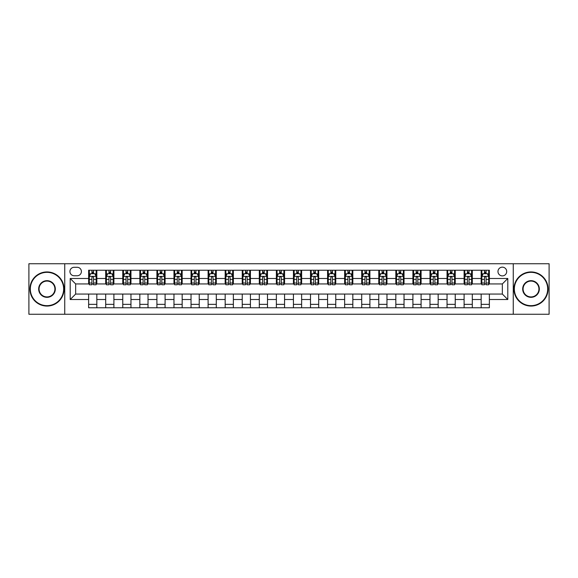 <?xml version="1.0" encoding="UTF-8"?>
<svg xmlns="http://www.w3.org/2000/svg" width="578" height="578" viewBox="0 0 578 578"><rect width="100%" height="100%" fill="white"/><g stroke="black" fill="none" stroke-linecap="round" stroke-linejoin="round"><path stroke-width="0.87" d="M502.34 267.152A4.371 4.371 0 0 0 497.969 271.523A4.371 4.371 0 0 0 502.34 275.894A4.371 4.371 0 0 0 506.704 271.523A4.371 4.371 0 0 0 502.34 267.152M513.257 314.259L549.1 314.259L549.1 263.741L513.257 263.741L513.257 314.259L64.743 314.259L64.743 263.741L28.9 263.741L28.9 314.259L64.743 314.259M74.165 275.757L77.163 275.757A4.234 4.234 0 0 0 81.397 271.523A4.234 4.234 0 0 0 77.163 267.289L74.165 267.289A4.234 4.234 0 0 0 69.931 271.523A4.234 4.234 0 0 0 74.165 275.757M513.257 263.741L64.743 263.741M88.636 299.512L70.205 299.512L70.205 278.488L88.636 278.488L88.636 283.95L75.66 283.95L75.66 294.05L88.636 294.05L88.636 307.771L489.364 307.771L489.364 294.05L502.34 294.05L502.34 283.95L489.364 283.95L489.364 278.488L507.795 278.488L507.795 299.512L489.364 299.512M489.364 278.488L489.364 270.229L88.636 270.229L88.636 278.488M481.171 270.229L481.171 283.95L481.857 283.95M484.451 283.95L486.091 283.95M488.685 283.95L489.364 283.95M481.171 283.95L471.619 283.95M464.105 270.229L464.105 283.95L464.791 283.95M467.385 283.95L469.025 283.95M464.105 283.95L454.546 283.95M447.04 270.229L447.04 283.95L447.726 283.95M450.32 283.95L451.953 283.95M447.04 283.95L437.481 283.95M429.974 270.229L429.974 283.95L430.653 283.95M433.247 283.95L434.887 283.95M429.974 283.95L420.416 283.95M412.909 270.229L412.909 283.95L413.588 283.95M416.182 283.95L417.822 283.95M412.909 283.95L403.35 283.95M395.836 270.229L395.836 283.95L396.522 283.95M399.116 283.95L400.756 283.95M395.836 283.95L386.285 283.95M378.771 270.229L378.771 283.95L379.457 283.95M382.051 283.95L383.691 283.95M378.771 283.95L369.212 283.95M361.705 270.229L361.705 283.95L362.384 283.95M364.985 283.95L366.618 283.95M361.705 283.95L352.147 283.95M344.64 270.229L344.64 283.95L345.319 283.95M347.913 283.95L349.553 283.95M344.64 283.95L335.081 283.95M327.574 270.229L327.574 283.95L328.253 283.95M330.847 283.95L332.487 283.95M327.574 283.95L318.016 283.95M310.502 270.229L310.502 283.95L311.188 283.95M313.782 283.95L315.422 283.95M310.502 283.95L300.95 283.95M293.436 270.229L293.436 283.95L294.123 283.95M296.716 283.95L298.349 283.95M293.436 283.95L283.877 283.95M276.371 270.229L276.371 283.95L277.05 283.95M279.651 283.95L281.284 283.95M276.371 283.95L266.812 283.95M259.305 270.229L259.305 283.95L259.984 283.95M262.578 283.95L264.218 283.95M259.305 283.95L249.747 283.95M242.24 270.229L242.24 283.95L242.919 283.95M245.513 283.95L247.153 283.95M242.24 283.95L232.681 283.95M225.167 270.229L225.167 283.95L225.854 283.95M228.447 283.95L230.087 283.95M225.167 283.95L215.616 283.95M208.102 270.229L208.102 283.95L208.788 283.95M211.382 283.95L213.015 283.95M208.102 283.95L198.543 283.95M191.036 270.229L191.036 283.95L191.715 283.95M194.309 283.95L195.949 283.95M191.036 283.95L181.478 283.95M173.971 270.229L173.971 283.95L174.65 283.95M177.244 283.95L178.884 283.95M173.971 283.95L164.412 283.95M156.905 270.229L156.905 283.95L157.584 283.95M160.178 283.95L161.818 283.95M156.905 283.95L147.347 283.95M139.833 270.229L139.833 283.95L140.519 283.95M143.113 283.95L144.753 283.95M139.833 283.95L130.274 283.95M122.767 270.229L122.767 283.95L123.454 283.95M126.047 283.95L127.68 283.95M122.767 283.95L113.209 283.95M105.702 270.229L105.702 283.95L106.381 283.95M108.975 283.95L110.615 283.95M105.702 283.95L96.143 283.95M88.636 283.95L89.315 283.95M91.909 283.95L93.549 283.95M88.636 294.05L96.829 294.05L96.829 307.771M489.364 294.05L96.829 294.05M96.829 270.229L96.829 283.95M88.636 273.64L89.315 273.64M91.909 273.64L93.549 273.64M96.143 273.64L96.829 273.64M88.636 304.36L96.829 304.36M105.702 294.05L105.702 307.771M113.895 270.229L113.895 283.95M105.702 273.64L106.381 273.64M108.975 273.64L110.615 273.64M113.209 273.64L113.895 273.64M113.895 294.05L113.895 307.771M105.702 304.36L113.895 304.36M122.767 294.05L122.767 307.771M130.96 294.05L130.96 307.771M122.767 304.36L130.96 304.36M130.96 270.229L130.96 283.95M122.767 273.64L123.454 273.64M126.047 273.64L127.68 273.64M130.274 273.64L130.96 273.64M139.833 294.05L139.833 307.771M148.026 294.05L148.026 307.771M139.833 304.36L148.026 304.36M148.026 270.229L148.026 283.95M139.833 273.64L140.519 273.64M143.113 273.64L144.753 273.64M147.347 273.64L148.026 273.64M156.905 294.05L156.905 307.771M165.091 294.05L165.091 307.771M156.905 304.36L165.091 304.36M165.091 270.229L165.091 283.95M156.905 273.64L157.584 273.64M160.178 273.64L161.818 273.64M164.412 273.64L165.091 273.64M173.971 294.05L173.971 307.771M182.164 294.05L182.164 307.771M173.971 304.36L182.164 304.36M182.164 270.229L182.164 283.95M173.971 273.64L174.65 273.64M177.244 273.64L178.884 273.64M181.478 273.64L182.164 273.64M191.036 294.05L191.036 307.771M199.229 294.05L199.229 307.771M191.036 304.36L199.229 304.36M199.229 270.229L199.229 283.95M191.036 273.64L191.715 273.64M194.309 273.64L195.949 273.64M198.543 273.64L199.229 273.64M208.102 294.05L208.102 307.771M216.295 294.05L216.295 307.771M208.102 304.36L216.295 304.36M216.295 270.229L216.295 283.95M208.102 273.64L208.788 273.64M211.382 273.64L213.015 273.64M215.616 273.64L216.295 273.64M225.167 294.05L225.167 307.771M233.36 294.05L233.36 307.771M225.167 304.36L233.36 304.36M233.36 270.229L233.36 283.95M225.167 273.64L225.854 273.64M228.447 273.64L230.087 273.64M232.681 273.64L233.36 273.64M242.24 294.05L242.24 307.771M250.426 294.05L250.426 307.771M242.24 304.36L250.426 304.36M250.426 270.229L250.426 283.95M242.24 273.64L242.919 273.64M245.513 273.64L247.153 273.64M249.747 273.64L250.426 273.64M259.305 294.05L259.305 307.771M267.498 294.05L267.498 307.771M259.305 304.36L267.498 304.36M267.498 270.229L267.498 283.95M259.305 273.64L259.984 273.64M262.578 273.64L264.218 273.64M266.812 273.64L267.498 273.64M276.371 294.05L276.371 307.771M284.564 294.05L284.564 307.771M276.371 304.36L284.564 304.36M284.564 270.229L284.564 283.95M276.371 273.64L277.05 273.64M279.651 273.64L281.284 273.64M283.877 273.64L284.564 273.64M293.436 294.05L293.436 307.771M301.629 294.05L301.629 307.771M293.436 304.36L301.629 304.36M301.629 270.229L301.629 283.95M293.436 273.64L294.123 273.64M296.716 273.64L298.349 273.64M300.95 273.64L301.629 273.64M310.502 294.05L310.502 307.771M318.695 294.05L318.695 307.771M310.502 304.36L318.695 304.36M318.695 270.229L318.695 283.95M310.502 273.64L311.188 273.64M313.782 273.64L315.422 273.64M318.016 273.64L318.695 273.64M327.574 294.05L327.574 307.771M335.76 294.05L335.76 307.771M327.574 304.36L335.76 304.36M335.76 270.229L335.76 283.95M327.574 273.64L328.253 273.64M330.847 273.64L332.487 273.64M335.081 273.64L335.76 273.64M344.64 294.05L344.64 307.771M352.833 294.05L352.833 307.771M344.64 304.36L352.833 304.36M352.833 270.229L352.833 283.95M344.64 273.64L345.319 273.64M347.913 273.64L349.553 273.64M352.147 273.64L352.833 273.64M361.705 294.05L361.705 307.771M369.898 294.05L369.898 307.771M361.705 304.36L369.898 304.36M369.898 270.229L369.898 283.95M361.705 273.64L362.384 273.64M364.985 273.64L366.618 273.64M369.212 273.64L369.898 273.64M378.771 294.05L378.771 307.771M386.964 294.05L386.964 307.771M378.771 304.36L386.964 304.36M386.964 270.229L386.964 283.95M378.771 273.64L379.457 273.64M382.051 273.64L383.691 273.64M386.285 273.64L386.964 273.64M395.836 294.05L395.836 307.771M404.029 294.05L404.029 307.771M395.836 304.36L404.029 304.36M404.029 270.229L404.029 283.95M395.836 273.64L396.522 273.64M399.116 273.64L400.756 273.64M403.35 273.64L404.029 273.64M412.909 294.05L412.909 307.771M421.095 294.05L421.095 307.771M412.909 304.36L421.095 304.36M421.095 270.229L421.095 283.95M412.909 273.64L413.588 273.64M416.182 273.64L417.822 273.64M420.416 273.64L421.095 273.64M429.974 294.05L429.974 307.771M438.167 294.05L438.167 307.771M429.974 304.36L438.167 304.36M438.167 270.229L438.167 283.95M429.974 273.64L430.653 273.64M433.247 273.64L434.887 273.64M437.481 273.64L438.167 273.64M447.04 294.05L447.04 307.771M455.233 294.05L455.233 307.771M447.04 304.36L455.233 304.36M455.233 270.229L455.233 283.95M447.04 273.64L447.726 273.64M450.32 273.64L451.953 273.64M454.546 273.64L455.233 273.64M464.105 294.05L464.105 307.771M472.298 294.05L472.298 307.771M464.105 304.36L472.298 304.36M472.298 270.229L472.298 283.95M464.105 273.64L464.791 273.64M467.385 273.64L469.025 273.64M471.619 273.64L472.298 273.64M481.171 294.05L481.171 307.771M481.171 304.36L489.364 304.36M481.171 273.64L481.857 273.64M484.451 273.64L486.091 273.64M488.685 273.64L489.364 273.64M75.66 283.95L70.205 278.488M75.66 294.05L70.205 299.512M507.795 278.488L502.34 283.95M507.795 299.512L502.34 294.05M93.549 272L91.909 272M96.143 283.054L93.549 283.054L93.549 284.766L96.143 284.766L96.143 276.436L94.778 273.705L90.681 273.705L89.315 276.436L89.315 284.766L91.909 284.766L91.909 283.054L89.315 283.054M89.315 276.436L89.315 270.229M96.143 276.436L96.143 270.229M91.909 273.705L91.909 270.229M93.549 270.229L93.549 273.705M93.549 283.054L93.549 277.462C93.007 276.414 92.458 276.414 91.909 277.462L91.909 283.054M110.615 272L108.975 272M113.209 283.054L110.615 283.054L110.615 284.766L113.209 284.766L113.209 276.436L111.843 273.705L107.746 273.705L106.381 276.436L106.381 284.766L108.975 284.766L108.975 283.054L106.381 283.054M106.381 276.436L106.381 270.229M113.209 276.436L113.209 270.229M108.975 273.705L108.975 270.229M110.615 270.229L110.615 273.705M110.615 283.054L110.615 277.462C110.073 276.414 109.524 276.414 108.975 277.462L108.975 283.054M127.68 272L126.047 272M130.274 283.054L127.68 283.054L127.68 284.766L130.274 284.766L130.274 276.436L128.916 273.705L124.819 273.705L123.454 276.436L123.454 284.766L126.047 284.766L126.047 283.054L123.454 283.054M123.454 276.436L123.454 270.229M130.274 276.436L130.274 270.229M126.047 273.705L126.047 270.229M127.68 270.229L127.68 273.705M127.68 283.054L127.68 277.462C127.138 276.414 126.589 276.414 126.047 277.462L126.047 283.054M144.753 272L143.113 272M147.347 283.054L144.753 283.054L144.753 284.766L147.347 284.766L147.347 276.436L145.981 273.705L141.885 273.705L140.519 276.436L140.519 284.766L143.113 284.766L143.113 283.054L140.519 283.054M140.519 276.436L140.519 270.229M147.347 276.436L147.347 270.229M143.113 273.705L143.113 270.229M144.753 270.229L144.753 273.705M144.753 283.054L144.753 277.462C144.204 276.414 143.662 276.414 143.113 277.462L143.113 283.054M161.818 272L160.178 272M164.412 283.054L161.818 283.054L161.818 284.766L164.412 284.766L164.412 276.436L163.047 273.705L158.95 273.705L157.584 276.436L157.584 284.766L160.178 284.766L160.178 283.054L157.584 283.054M157.584 276.436L157.584 270.229M164.412 276.436L164.412 270.229M160.178 273.705L160.178 270.229M161.818 270.229L161.818 273.705M161.818 283.054L161.818 277.462C161.269 276.414 160.727 276.414 160.178 277.462L160.178 283.054M46.991 272.339A16.661 16.661 0 0 0 30.331 289A16.661 16.661 0 0 0 46.991 305.661A16.661 16.661 0 0 0 63.645 289A16.661 16.661 0 0 0 46.991 272.339M46.991 306.065A17.065 17.065 0 0 1 29.926 289A17.065 17.065 0 0 1 46.991 271.935A17.065 17.065 0 0 1 64.057 289A17.065 17.065 0 0 1 46.991 306.065M46.991 280.67A8.33 8.33 0 0 1 55.322 289A8.33 8.33 0 0 1 46.991 297.33A8.33 8.33 0 0 1 38.661 289A8.33 8.33 0 0 1 46.991 280.67M46.991 296.919A7.919 7.919 0 0 0 54.91 289A7.919 7.919 0 0 0 46.991 281.081A7.919 7.919 0 0 0 39.073 289A7.919 7.919 0 0 0 46.991 296.919M531.009 272.339A16.661 16.661 0 0 0 514.355 289A16.661 16.661 0 0 0 531.009 305.661A16.661 16.661 0 0 0 547.669 289A16.661 16.661 0 0 0 531.009 272.339M531.009 306.065A17.065 17.065 0 0 1 513.943 289A17.065 17.065 0 0 1 531.009 271.935A17.065 17.065 0 0 1 548.074 289A17.065 17.065 0 0 1 531.009 306.065M531.009 280.67A8.33 8.33 0 0 1 539.339 289A8.33 8.33 0 0 1 531.009 297.33A8.33 8.33 0 0 1 522.678 289A8.33 8.33 0 0 1 531.009 280.67M531.009 296.919A7.919 7.919 0 0 0 538.927 289A7.919 7.919 0 0 0 531.009 281.081A7.919 7.919 0 0 0 523.09 289A7.919 7.919 0 0 0 531.009 296.919M178.884 272L177.244 272M181.478 283.054L178.884 283.054L178.884 284.766L181.478 284.766L181.478 276.436L180.112 273.705L176.015 273.705L174.65 276.436L174.65 284.766L177.244 284.766L177.244 283.054L174.65 283.054M174.65 276.436L174.65 270.229M181.478 276.436L181.478 270.229M177.244 273.705L177.244 270.229M178.884 270.229L178.884 273.705M178.884 283.054L178.884 277.462C178.342 276.414 177.793 276.414 177.244 277.462L177.244 283.054M195.949 272L194.309 272M198.543 283.054L195.949 283.054L195.949 284.766L198.543 284.766L198.543 276.436L197.177 273.705L193.081 273.705L191.715 276.436L191.715 284.766L194.309 284.766L194.309 283.054L191.715 283.054M191.715 276.436L191.715 270.229M198.543 276.436L198.543 270.229M194.309 273.705L194.309 270.229M195.949 270.229L195.949 273.705M195.949 283.054L195.949 277.462C195.407 276.414 194.858 276.414 194.309 277.462L194.309 283.054M213.015 272L211.382 272M215.616 283.054L213.015 283.054L213.015 284.766L215.616 284.766L215.616 276.436L214.25 273.705L210.154 273.705L208.788 276.436L208.788 284.766L211.382 284.766L211.382 283.054L208.788 283.054M208.788 276.436L208.788 270.229M215.616 276.436L215.616 270.229M211.382 273.705L211.382 270.229M213.015 270.229L213.015 273.705M213.015 283.054L213.015 277.462C212.473 276.414 211.924 276.414 211.382 277.462L211.382 283.054M230.087 272L228.447 272M232.681 283.054L230.087 283.054L230.087 284.766L232.681 284.766L232.681 276.436L231.316 273.705L227.219 273.705L225.854 276.436L225.854 284.766L228.447 284.766L228.447 283.054L225.854 283.054M225.854 276.436L225.854 270.229M232.681 276.436L232.681 270.229M228.447 273.705L228.447 270.229M230.087 270.229L230.087 273.705M230.087 283.054L230.087 277.462C229.538 276.414 228.996 276.414 228.447 277.462L228.447 283.054M247.153 272L245.513 272M249.747 283.054L247.153 283.054L247.153 284.766L249.747 284.766L249.747 276.436L248.381 273.705L244.284 273.705L242.919 276.436L242.919 284.766L245.513 284.766L245.513 283.054L242.919 283.054M242.919 276.436L242.919 270.229M249.747 276.436L249.747 270.229M245.513 273.705L245.513 270.229M247.153 270.229L247.153 273.705M247.153 283.054L247.153 277.462C246.604 276.414 246.062 276.414 245.513 277.462L245.513 283.054M264.218 272L262.578 272M266.812 283.054L264.218 283.054L264.218 284.766L266.812 284.766L266.812 276.436L265.447 273.705L261.35 273.705L259.984 276.436L259.984 284.766L262.578 284.766L262.578 283.054L259.984 283.054M259.984 276.436L259.984 270.229M266.812 276.436L266.812 270.229M262.578 273.705L262.578 270.229M264.218 270.229L264.218 273.705M264.218 283.054L264.218 277.462C263.676 276.414 263.127 276.414 262.578 277.462L262.578 283.054M281.284 272L279.651 272M283.877 283.054L281.284 283.054L281.284 284.766L283.877 284.766L283.877 276.436L282.512 273.705L278.415 273.705L277.05 276.436L277.05 284.766L279.651 284.766L279.651 283.054L277.05 283.054M277.05 276.436L277.05 270.229M283.877 276.436L283.877 270.229M279.651 273.705L279.651 270.229M281.284 270.229L281.284 273.705M281.284 283.054L281.284 277.462C280.742 276.414 280.193 276.414 279.651 277.462L279.651 283.054M298.349 272L296.716 272M300.95 283.054L298.349 283.054L298.349 284.766L300.95 284.766L300.95 276.436L299.585 273.705L295.488 273.705L294.123 276.436L294.123 284.766L296.716 284.766L296.716 283.054L294.123 283.054M294.123 276.436L294.123 270.229M300.95 276.436L300.95 270.229M296.716 273.705L296.716 270.229M298.349 270.229L298.349 273.705M298.349 283.054L298.349 277.462C297.807 276.414 297.258 276.414 296.716 277.462L296.716 283.054M315.422 272L313.782 272M318.016 283.054L315.422 283.054L315.422 284.766L318.016 284.766L318.016 276.436L316.65 273.705L312.554 273.705L311.188 276.436L311.188 284.766L313.782 284.766L313.782 283.054L311.188 283.054M311.188 276.436L311.188 270.229M318.016 276.436L318.016 270.229M313.782 273.705L313.782 270.229M315.422 270.229L315.422 273.705M315.422 283.054L315.422 277.462C314.873 276.414 314.331 276.414 313.782 277.462L313.782 283.054M332.487 272L330.847 272M335.081 283.054L332.487 283.054L332.487 284.766L335.081 284.766L335.081 276.436L333.716 273.705L329.619 273.705L328.253 276.436L328.253 284.766L330.847 284.766L330.847 283.054L328.253 283.054M328.253 276.436L328.253 270.229M335.081 276.436L335.081 270.229M330.847 273.705L330.847 270.229M332.487 270.229L332.487 273.705M332.487 283.054L332.487 277.462C331.938 276.414 331.396 276.414 330.847 277.462L330.847 283.054M349.553 272L347.913 272M352.147 283.054L349.553 283.054L349.553 284.766L352.147 284.766L352.147 276.436L350.781 273.705L346.684 273.705L345.319 276.436L345.319 284.766L347.913 284.766L347.913 283.054L345.319 283.054M345.319 276.436L345.319 270.229M352.147 276.436L352.147 270.229M347.913 273.705L347.913 270.229M349.553 270.229L349.553 273.705M349.553 283.054L349.553 277.462C349.011 276.414 348.462 276.414 347.913 277.462L347.913 283.054M366.618 272L364.985 272M369.212 283.054L366.618 283.054L366.618 284.766L369.212 284.766L369.212 276.436L367.846 273.705L363.75 273.705L362.384 276.436L362.384 284.766L364.985 284.766L364.985 283.054L362.384 283.054M362.384 276.436L362.384 270.229M369.212 276.436L369.212 270.229M364.985 273.705L364.985 270.229M366.618 270.229L366.618 273.705M366.618 283.054L366.618 277.462C366.076 276.414 365.527 276.414 364.985 277.462L364.985 283.054M383.691 272L382.051 272M386.285 283.054L383.691 283.054L383.691 284.766L386.285 284.766L386.285 276.436L384.919 273.705L380.823 273.705L379.457 276.436L379.457 284.766L382.051 284.766L382.051 283.054L379.457 283.054M379.457 276.436L379.457 270.229M386.285 276.436L386.285 270.229M382.051 273.705L382.051 270.229M383.691 270.229L383.691 273.705M383.691 283.054L383.691 277.462C383.142 276.414 382.593 276.414 382.051 277.462L382.051 283.054M400.756 272L399.116 272M403.35 283.054L400.756 283.054L400.756 284.766L403.35 284.766L403.35 276.436L401.985 273.705L397.888 273.705L396.522 276.436L396.522 284.766L399.116 284.766L399.116 283.054L396.522 283.054M396.522 276.436L396.522 270.229M403.35 276.436L403.35 270.229M399.116 273.705L399.116 270.229M400.756 270.229L400.756 273.705M400.756 283.054L400.756 277.462C400.207 276.414 399.665 276.414 399.116 277.462L399.116 283.054M417.822 272L416.182 272M420.416 283.054L417.822 283.054L417.822 284.766L420.416 284.766L420.416 276.436L419.05 273.705L414.953 273.705L413.588 276.436L413.588 284.766L416.182 284.766L416.182 283.054L413.588 283.054M413.588 276.436L413.588 270.229M420.416 276.436L420.416 270.229M416.182 273.705L416.182 270.229M417.822 270.229L417.822 273.705M417.822 283.054L417.822 277.462C417.273 276.414 416.731 276.414 416.182 277.462L416.182 283.054M434.887 272L433.247 272M437.481 283.054L434.887 283.054L434.887 284.766L437.481 284.766L437.481 276.436L436.115 273.705L432.019 273.705L430.653 276.436L430.653 284.766L433.247 284.766L433.247 283.054L430.653 283.054M430.653 276.436L430.653 270.229M437.481 276.436L437.481 270.229M433.247 273.705L433.247 270.229M434.887 270.229L434.887 273.705M434.887 283.054L434.887 277.462C434.345 276.414 433.796 276.414 433.247 277.462L433.247 283.054M451.953 272L450.32 272M454.546 283.054L451.953 283.054L451.953 284.766L454.546 284.766L454.546 276.436L453.181 273.705L449.084 273.705L447.726 276.436L447.726 284.766L450.32 284.766L450.32 283.054L447.726 283.054M447.726 276.436L447.726 270.229M454.546 276.436L454.546 270.229M450.32 273.705L450.32 270.229M451.953 270.229L451.953 273.705M451.953 283.054L451.953 277.462C451.411 276.414 450.862 276.414 450.32 277.462L450.32 283.054M469.025 272L467.385 272M471.619 283.054L469.025 283.054L469.025 284.766L471.619 284.766L471.619 276.436L470.254 273.705L466.157 273.705L464.791 276.436L464.791 284.766L467.385 284.766L467.385 283.054L464.791 283.054M464.791 276.436L464.791 270.229M471.619 276.436L471.619 270.229M467.385 273.705L467.385 270.229M469.025 270.229L469.025 273.705M469.025 283.054L469.025 277.462C468.476 276.414 467.927 276.414 467.385 277.462L467.385 283.054M486.091 272L484.451 272M488.685 283.054L486.091 283.054L486.091 284.766L488.685 284.766L488.685 276.436L487.319 273.705L483.222 273.705L481.857 276.436L481.857 284.766L484.451 284.766L484.451 283.054L481.857 283.054M481.857 276.436L481.857 270.229M488.685 276.436L488.685 270.229M484.451 273.705L484.451 270.229M486.091 270.229L486.091 273.705M486.091 283.054L486.091 277.462C485.542 276.414 485 276.414 484.451 277.462L484.451 283.054M105.702 299.512L96.829 299.512M105.702 278.488L96.829 278.488M122.767 278.488L113.895 278.488M122.767 299.512L113.895 299.512M139.833 278.488L130.96 278.488M139.833 299.512L130.96 299.512M156.905 278.488L148.026 278.488M156.905 299.512L148.026 299.512M173.971 278.488L165.091 278.488M173.971 299.512L165.091 299.512M191.036 278.488L182.164 278.488M191.036 299.512L182.164 299.512M208.102 278.488L199.229 278.488M208.102 299.512L199.229 299.512M225.167 278.488L216.295 278.488M225.167 299.512L216.295 299.512M242.24 278.488L233.36 278.488M242.24 299.512L233.36 299.512M259.305 278.488L250.426 278.488M259.305 299.512L250.426 299.512M276.371 278.488L267.498 278.488M276.371 299.512L267.498 299.512M293.436 278.488L284.564 278.488M293.436 299.512L284.564 299.512M310.502 278.488L301.629 278.488M310.502 299.512L301.629 299.512M327.574 278.488L318.695 278.488M327.574 299.512L318.695 299.512M344.64 278.488L335.76 278.488M344.64 299.512L335.76 299.512M361.705 278.488L352.833 278.488M361.705 299.512L352.833 299.512M378.771 278.488L369.898 278.488M378.771 299.512L369.898 299.512M395.836 278.488L386.964 278.488M395.836 299.512L386.964 299.512M412.909 278.488L404.029 278.488M412.909 299.512L404.029 299.512M429.974 278.488L421.095 278.488M429.974 299.512L421.095 299.512M447.04 278.488L438.167 278.488M447.04 299.512L438.167 299.512M464.105 278.488L455.233 278.488M464.105 299.512L455.233 299.512M481.171 278.488L472.298 278.488M481.171 299.512L472.298 299.512M96.107 276.371L89.352 276.371M89.315 273.871L90.602 273.871M94.857 273.871L96.143 273.871M91.909 279.398L89.315 279.398M96.143 279.398L93.549 279.398M93.549 272.874L91.909 272.874M113.18 276.371L106.417 276.371M106.381 273.871L107.667 273.871M111.93 273.871L113.209 273.871M108.975 279.398L106.381 279.398M113.209 279.398L110.615 279.398M110.615 272.874L108.975 272.874M130.245 276.371L123.482 276.371M123.454 273.871L124.732 273.871M128.995 273.871L130.274 273.871M126.047 279.398L123.454 279.398M130.274 279.398L127.68 279.398M127.68 272.874L126.047 272.874M147.311 276.371L140.555 276.371M140.519 273.871L141.798 273.871M146.061 273.871L147.347 273.871M143.113 279.398L140.519 279.398M147.347 279.398L144.753 279.398M144.753 272.874L143.113 272.874M164.376 276.371L157.621 276.371M157.584 273.871L158.871 273.871M163.126 273.871L164.412 273.871M160.178 279.398L157.584 279.398M164.412 279.398L161.818 279.398M161.818 272.874L160.178 272.874M181.441 276.371L174.686 276.371M174.65 273.871L175.936 273.871M180.192 273.871L181.478 273.871M177.244 279.398L174.65 279.398M181.478 279.398L178.884 279.398M178.884 272.874L177.244 272.874M198.514 276.371L191.751 276.371M191.715 273.871L193.001 273.871M197.264 273.871L198.543 273.871M194.309 279.398L191.715 279.398M198.543 279.398L195.949 279.398M195.949 272.874L194.309 272.874M215.58 276.371L208.817 276.371M208.788 273.871L210.067 273.871M214.33 273.871L215.616 273.871M211.382 279.398L208.788 279.398M215.616 279.398L213.015 279.398M213.015 272.874L211.382 272.874M232.645 276.371L225.89 276.371M225.854 273.871L227.132 273.871M231.395 273.871L232.681 273.871M228.447 279.398L225.854 279.398M232.681 279.398L230.087 279.398M230.087 272.874L228.447 272.874M249.71 276.371L242.955 276.371M242.919 273.871L244.205 273.871M248.461 273.871L249.747 273.871M245.513 279.398L242.919 279.398M249.747 279.398L247.153 279.398M247.153 272.874L245.513 272.874M266.776 276.371L260.021 276.371M259.984 273.871L261.27 273.871M265.526 273.871L266.812 273.871M262.578 279.398L259.984 279.398M266.812 279.398L264.218 279.398M264.218 272.874L262.578 272.874M283.849 276.371L277.086 276.371M277.05 273.871L278.336 273.871M282.599 273.871L283.877 273.871M279.651 279.398L277.05 279.398M283.877 279.398L281.284 279.398M281.284 272.874L279.651 272.874M300.914 276.371L294.151 276.371M294.123 273.871L295.401 273.871M299.664 273.871L300.95 273.871M296.716 279.398L294.123 279.398M300.95 279.398L298.349 279.398M298.349 272.874L296.716 272.874M317.979 276.371L311.224 276.371M311.188 273.871L312.474 273.871M316.73 273.871L318.016 273.871M313.782 279.398L311.188 279.398M318.016 279.398L315.422 279.398M315.422 272.874L313.782 272.874M335.045 276.371L328.29 276.371M328.253 273.871L329.539 273.871M333.795 273.871L335.081 273.871M330.847 279.398L328.253 279.398M335.081 279.398L332.487 279.398M332.487 272.874L330.847 272.874M352.11 276.371L345.355 276.371M345.319 273.871L346.605 273.871M350.868 273.871L352.147 273.871M347.913 279.398L345.319 279.398M352.147 279.398L349.553 279.398M349.553 272.874L347.913 272.874M369.183 276.371L362.42 276.371M362.384 273.871L363.67 273.871M367.933 273.871L369.212 273.871M364.985 279.398L362.384 279.398M369.212 279.398L366.618 279.398M366.618 272.874L364.985 272.874M386.249 276.371L379.486 276.371M379.457 273.871L380.736 273.871M384.999 273.871L386.285 273.871M382.051 279.398L379.457 279.398M386.285 279.398L383.691 279.398M383.691 272.874L382.051 272.874M403.314 276.371L396.559 276.371M396.522 273.871L397.809 273.871M402.064 273.871L403.35 273.871M399.116 279.398L396.522 279.398M403.35 279.398L400.756 279.398M400.756 272.874L399.116 272.874M420.379 276.371L413.624 276.371M413.588 273.871L414.874 273.871M419.129 273.871L420.416 273.871M416.182 279.398L413.588 279.398M420.416 279.398L417.822 279.398M417.822 272.874L416.182 272.874M437.445 276.371L430.689 276.371M430.653 273.871L431.939 273.871M436.202 273.871L437.481 273.871M433.247 279.398L430.653 279.398M437.481 279.398L434.887 279.398M434.887 272.874L433.247 272.874M454.518 276.371L447.755 276.371M447.726 273.871L449.005 273.871M453.268 273.871L454.546 273.871M450.32 279.398L447.726 279.398M454.546 279.398L451.953 279.398M451.953 272.874L450.32 272.874M471.583 276.371L464.82 276.371M464.791 273.871L466.07 273.871M470.333 273.871L471.619 273.871M467.385 279.398L464.791 279.398M471.619 279.398L469.025 279.398M469.025 272.874L467.385 272.874M488.648 276.371L481.893 276.371M481.857 273.871L483.143 273.871M487.399 273.871L488.685 273.871M484.451 279.398L481.857 279.398M488.685 279.398L486.091 279.398M486.091 272.874L484.451 272.874"/></g></svg>
